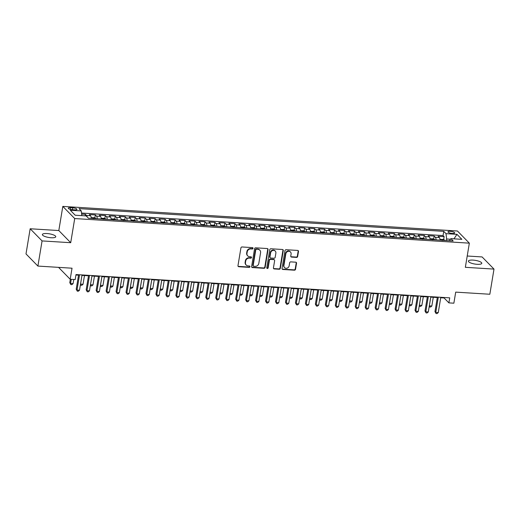 <?xml version="1.0" encoding="UTF-8"?>
<svg xmlns="http://www.w3.org/2000/svg" width="520" height="520" viewBox="0 0 520 520"><rect width="100%" height="100%" fill="white"/><g stroke="black" fill="none" stroke-linecap="round" stroke-linejoin="round"><path stroke-width="0.78" d="M253.025 248.352A0.728 0.657 135.6 0 0 252.453 247.618L242.06 246.968A1.04 0.936 135.6 0 0 240.922 247.897L237.978 265.675A1.04 0.936 135.6 0 0 238.791 266.721L249.184 267.371A0.728 0.657 135.6 0 0 249.821 266.168A0.728 0.657 135.6 0 0 249.411 265.986L248.072 265.902A3.328 3.003 135.6 0 1 246.214 265.07A3.328 3.003 135.6 0 1 245.459 262.548L245.707 261.066A3.328 3.003 135.6 0 1 249.359 258.102L250.705 258.187A0.728 0.657 135.6 0 0 251.342 256.984A0.728 0.657 135.6 0 0 250.933 256.802L249.587 256.718A3.328 3.003 135.6 0 1 247.734 255.886A3.328 3.003 135.6 0 1 246.981 253.364L247.228 251.882A3.328 3.003 135.6 0 1 250.881 248.917L252.226 248.995A0.728 0.657 135.6 0 0 253.025 248.352M247.734 255.886L247.41 255.561A3.328 3.003 135.6 0 1 246.662 253.032L246.909 251.55A3.328 3.003 135.6 0 1 250.562 248.586L251.908 248.671A0.728 0.657 135.6 0 0 252.668 247.663M238.076 266.272A1.04 0.936 135.6 0 0 238.472 266.389L248.865 267.039A0.728 0.657 135.6 0 0 249.626 266.038M246.214 265.07L245.889 264.745A3.328 3.003 135.6 0 1 245.141 262.217L245.388 260.735A3.328 3.003 135.6 0 1 249.041 257.771L250.386 257.855A0.728 0.657 135.6 0 0 251.147 256.854M473.038 260.104A6.786 1.859 9.4 0 0 468.397 261.099A6.786 1.859 9.4 0 0 477.152 264.31A6.786 1.859 9.4 0 0 481.787 263.315A6.786 1.859 9.4 0 0 473.038 260.104M47.014 233.545A6.786 1.859 9.4 0 0 42.373 234.54A6.786 1.859 9.4 0 0 51.129 237.75A6.786 1.859 9.4 0 0 55.764 236.756A6.786 1.859 9.4 0 0 47.014 233.545M450.281 231.328A3.393 0.929 9.4 0 0 447.96 231.822A3.393 0.929 9.4 0 0 452.335 233.428A3.393 0.929 9.4 0 0 454.656 232.934A3.393 0.929 9.4 0 0 450.281 231.328M296.517 257.4A1.04 0.936 135.6 0 0 297.661 256.471L298.486 251.485A1.04 0.936 135.6 0 0 297.674 250.432L286.13 249.717A1.04 0.936 135.6 0 0 284.986 250.64L282.042 268.418A1.04 0.936 135.6 0 0 282.861 269.471L294.405 270.186A1.04 0.936 135.6 0 0 295.542 269.262L296.543 263.237A1.04 0.936 135.6 0 0 295.724 262.19L290.784 261.878A1.04 0.936 135.6 0 0 289.647 262.808L289.153 265.792A2.782 2.509 135.6 0 1 284.544 267.579A2.782 2.509 135.6 0 1 283.92 265.467L285.857 253.767A2.782 2.509 135.6 0 1 290.459 251.979A2.782 2.509 135.6 0 1 291.089 254.092L290.764 256.042A1.04 0.936 135.6 0 0 291.577 257.088L296.517 257.4L296.199 257.069A1.04 0.936 135.6 0 0 297.336 256.146L298.168 251.154A1.04 0.936 135.6 0 0 298.07 250.556M42.068 240.922L70.714 242.703L58.812 230.549L30.166 228.761L42.068 240.922L37.902 266.078L72.033 268.203L70.2 279.272L75.186 279.584L76.017 274.553L449.722 297.85L448.89 302.881L453.869 303.192L455.702 292.123L489.834 294.249L494 269.094L482.099 256.939L467.22 256.009M70.714 242.703L74.711 218.556L469.346 243.159L465.348 267.312L494 269.094M268.067 249.587A1.04 0.936 135.6 0 0 267.248 248.541L255.71 247.819A1.04 0.936 135.6 0 0 254.566 248.749L251.622 266.526A1.04 0.936 135.6 0 0 252.441 267.572L263.978 268.294A1.04 0.936 135.6 0 0 265.122 267.365L268.067 249.587L267.742 249.256A1.04 0.936 135.6 0 0 267.644 248.658M270.92 248.768L282.464 249.489A1.04 0.936 135.6 0 1 283.276 250.536L280.332 268.314A1.04 0.936 135.6 0 1 279.188 269.243L274.248 268.931A1.04 0.936 135.6 0 1 273.436 267.885L274.632 260.676A1.04 0.936 135.6 0 0 273.812 259.623L270.536 259.422A1.04 0.936 135.6 0 0 269.399 260.344L268.151 267.852A0.728 0.657 135.6 0 1 266.949 268.32A0.728 0.657 135.6 0 1 266.786 267.767L269.776 249.691A1.04 0.936 135.6 0 1 270.92 248.768M37.902 266.078L26 253.916L30.166 228.761M443.638 239.661L444.132 236.678L438.152 236.308L439.322 237.504L435.338 237.256A4.245 1.43 93.6 0 1 436.098 239.883M433.674 239.037L434.168 236.054L428.188 235.683L429.357 236.886L425.373 236.633A4.245 1.43 93.6 0 1 426.134 239.265M423.703 238.42L424.197 235.436L418.223 235.066L419.393 236.262L415.409 236.015A4.245 1.43 93.6 0 1 416.169 238.641M413.738 237.796L414.232 234.812L408.252 234.442L409.428 235.638L405.444 235.391A4.245 1.43 93.6 0 1 406.204 238.024M403.774 237.178L404.268 234.195L398.288 233.818L399.464 235.02L395.479 234.774A4.245 1.43 93.6 0 1 396.24 237.4M393.809 236.555L394.303 233.571L388.323 233.201L389.5 234.397L385.509 234.15A4.245 1.43 93.6 0 1 386.269 236.775M383.844 235.931L384.339 232.953L378.359 232.577L379.535 233.779L375.544 233.525A4.245 1.43 93.6 0 1 376.304 236.158M373.88 235.313L374.374 232.33L368.394 231.959L369.564 233.155L365.579 232.908A4.245 1.43 93.6 0 1 366.34 235.534M363.916 234.689L364.41 231.706L358.429 231.335L359.6 232.537L355.615 232.284A4.245 1.43 93.6 0 1 356.375 234.917M353.945 234.072L354.438 231.088L348.465 230.711L349.635 231.914L345.651 231.667A4.245 1.43 93.6 0 1 346.411 234.292M343.98 233.447L344.474 230.464L338.494 230.094L339.671 231.29L335.686 231.042A4.245 1.43 93.6 0 1 336.447 233.669M334.016 232.823L334.51 229.847L328.53 229.469L329.706 230.672L325.721 230.425A4.245 1.43 93.6 0 1 326.482 233.051M324.051 232.206L324.545 229.222L318.565 228.852L319.742 230.048L315.75 229.801A4.245 1.43 93.6 0 1 316.511 232.427M314.087 231.582L314.581 228.599L308.601 228.228L309.777 229.431L305.786 229.177A4.245 1.43 93.6 0 1 306.547 231.81M304.122 230.964L304.616 227.981L298.636 227.611L299.806 228.806L295.822 228.56A4.245 1.43 93.6 0 1 296.582 231.186M294.158 230.341L294.645 227.357L288.672 226.987L289.842 228.183L285.857 227.936A4.245 1.43 93.6 0 1 286.618 230.561M284.187 229.723L284.681 226.739L278.7 226.363L279.877 227.565L275.892 227.318A4.245 1.43 93.6 0 1 276.653 229.944M274.222 229.099L274.716 226.115L268.736 225.745L269.913 226.941L265.928 226.694A4.245 1.43 93.6 0 1 266.689 229.32M264.257 228.475L264.752 225.498L258.772 225.121L259.948 226.323L255.957 226.07A4.245 1.43 93.6 0 1 256.724 228.703M254.293 227.858L254.787 224.874L248.807 224.504L249.983 225.7L245.993 225.453A4.245 1.43 93.6 0 1 246.753 228.078M244.328 227.233L244.822 224.25L238.843 223.88L240.013 225.082L236.028 224.828A4.245 1.43 93.6 0 1 236.789 227.461M234.364 226.616L234.858 223.633L228.878 223.256L230.048 224.458L226.064 224.211A4.245 1.43 93.6 0 1 226.824 226.837M224.393 225.992L224.887 223.008L218.914 222.638L220.083 223.834L216.099 223.587A4.245 1.43 93.6 0 1 216.859 226.213M214.428 225.368L214.922 222.391L208.942 222.014L210.119 223.217L206.135 222.969A4.245 1.43 93.6 0 1 206.895 225.596M204.464 224.75L204.958 221.767L198.978 221.397L200.155 222.593L196.17 222.346A4.245 1.43 93.6 0 1 196.931 224.972M194.5 224.127L194.994 221.143L189.014 220.772L190.19 221.975L186.199 221.722A4.245 1.43 93.6 0 1 186.959 224.354M184.535 223.509L185.029 220.525L179.049 220.149L180.225 221.351L176.234 221.104A4.245 1.43 93.6 0 1 176.995 223.73M174.571 222.885L175.065 219.901L169.084 219.531L170.255 220.727L166.27 220.48A4.245 1.43 93.6 0 1 167.031 223.106M164.606 222.268L165.1 219.284L159.12 218.907L160.29 220.109L156.305 219.863A4.245 1.43 93.6 0 1 157.066 222.489M154.635 221.644L155.129 218.66L149.149 218.29L150.326 219.486L146.341 219.239A4.245 1.43 93.6 0 1 147.102 221.864M144.671 221.019L145.165 218.036L139.185 217.666L140.361 218.868L136.376 218.614A4.245 1.43 93.6 0 1 137.137 221.247M134.706 220.402L135.2 217.419L129.22 217.048L130.397 218.244L126.412 217.997A4.245 1.43 93.6 0 1 127.173 220.623M124.742 219.778L125.236 216.794L119.255 216.424L120.432 217.62L116.441 217.373A4.245 1.43 93.6 0 1 117.202 220.006M114.777 219.161L115.271 216.177L109.291 215.8L110.461 217.003L106.477 216.756A4.245 1.43 93.6 0 1 107.237 219.381M104.812 218.536L105.306 215.553L99.327 215.183L100.497 216.379L96.512 216.131A4.245 1.43 93.6 0 1 97.273 218.758M94.841 217.912L95.335 214.936L89.362 214.558L90.532 215.761A4.245 1.43 93.6 0 1 91.292 218.387M72.52 209.716L74.711 209.853A3.289 0.897 9.4 0 0 76.96 209.372A3.289 0.897 9.4 0 0 72.716 207.818L70.525 207.681A3.289 0.897 9.4 0 0 68.282 208.162A3.289 0.897 9.4 0 0 72.52 209.716M74.711 218.556L62.816 206.401L457.444 231.004L469.346 243.159M444.132 236.678L443.053 235.58L443.755 231.355L79.014 208.611L81.27 210.912L81.816 215.638M443.755 231.355L446.004 233.649L456.963 234.338L461.857 239.33L450.892 238.647L453.147 240.948L88.406 218.205L86.158 215.904L75.192 215.222L70.304 210.23L81.27 210.912M85.117 215.839L85.371 214.311L86.548 215.508A4.245 1.43 93.6 0 1 87.152 216.925M95.335 214.936L96.512 216.131M105.306 215.553L106.477 216.756M115.271 216.177L116.441 217.373M125.236 216.794L126.412 217.997M135.2 217.419L136.376 218.614M145.165 218.036L146.341 219.239M155.129 218.66L156.305 219.863M165.1 219.284L166.27 220.48M175.065 219.901L176.234 221.104M185.029 220.525L186.199 221.722M194.994 221.143L196.17 222.346M204.958 221.767L206.135 222.969M214.922 222.391L216.099 223.587M224.887 223.008L226.064 224.211M234.858 223.633L236.028 224.828M244.822 224.25L245.993 225.453M254.787 224.874L255.957 226.07M264.752 225.498L265.928 226.694M274.716 226.115L275.892 227.318M284.681 226.739L285.857 227.936M294.645 227.357L295.822 228.56M304.616 227.981L305.786 229.177M314.581 228.599L315.75 229.801M324.545 229.222L325.721 230.425M334.51 229.847L335.686 231.042M344.474 230.464L345.651 231.667M354.438 231.088L355.615 232.284M364.41 231.706L365.579 232.908M374.374 232.33L375.544 233.525M384.339 232.953L385.509 234.15M394.303 233.571L395.479 234.774M404.268 234.195L405.444 235.391M414.232 234.812L415.409 236.015M424.197 235.436L425.373 236.633M434.168 236.054L435.338 237.256M443.053 235.58L81.516 213.037M85.371 214.311L81.633 214.078M450.469 239.233L446.622 238.992L446.368 240.526M58.812 230.549L62.816 206.401M440.719 297.745L444.067 297.954L448.89 302.881M75.939 275.002L78.54 275.164M81.965 275.379L88.504 275.782M90.487 284.707L91.956 275.997L98.469 276.406M101.894 276.62L108.44 277.024M111.859 277.238L118.404 277.647M121.823 277.862L128.369 278.272M131.787 278.48L138.333 278.889M141.758 279.103L148.298 279.513M151.723 279.728L158.262 280.131M161.688 280.345L168.233 280.755M171.652 280.969L178.197 281.378M181.617 281.587L188.162 281.996M191.581 282.211L198.127 282.62M201.546 282.834L208.091 283.238M211.517 283.452L218.056 283.861M221.481 284.076L228.02 284.486M231.446 284.694L237.991 285.103M241.41 285.317L247.956 285.727M251.375 285.935L257.92 286.344M261.339 286.559L267.885 286.969M271.31 287.183L277.849 287.586M281.275 287.8L287.814 288.21M291.239 288.425L297.784 288.834M301.204 289.042L307.749 289.452M311.168 289.666L317.714 290.075M321.132 290.29L327.678 290.693M331.097 290.908L337.643 291.317M341.068 291.531L347.607 291.941M351.032 292.149L357.572 292.558M360.997 292.773L367.543 293.183M370.962 293.397L377.507 293.8M380.926 294.014L387.472 294.424M390.891 294.639L397.436 295.042M400.855 295.256L407.401 295.666M410.826 295.88L417.365 296.289M420.791 296.498L427.336 296.907M430.755 297.122L437.3 297.531M58.545 267.365L70.2 279.272M444.138 297.505L444.067 297.954M101.257 219.011A4.245 1.43 -86.4 0 0 100.497 216.379M111.222 219.629A4.245 1.43 -86.4 0 0 110.461 217.003M121.192 220.253A4.245 1.43 -86.4 0 0 120.432 217.62M131.157 220.87A4.245 1.43 -86.4 0 0 130.397 218.244M141.122 221.494A4.245 1.43 -86.4 0 0 140.361 218.868M151.086 222.112A4.245 1.43 -86.4 0 0 150.326 219.486M161.05 222.736A4.245 1.43 -86.4 0 0 160.29 220.109M171.015 223.359A4.245 1.43 -86.4 0 0 170.255 220.727M180.986 223.977A4.245 1.43 -86.4 0 0 180.225 221.351M190.951 224.601A4.245 1.43 -86.4 0 0 190.19 221.975M200.915 225.219A4.245 1.43 -86.4 0 0 200.155 222.593M210.88 225.843A4.245 1.43 -86.4 0 0 210.119 223.217M220.844 226.467A4.245 1.43 -86.4 0 0 220.083 223.834M230.808 227.084A4.245 1.43 -86.4 0 0 230.048 224.458M240.773 227.708A4.245 1.43 -86.4 0 0 240.013 225.082M250.744 228.326A4.245 1.43 -86.4 0 0 249.983 225.7M260.709 228.95A4.245 1.43 -86.4 0 0 259.948 226.323M270.673 229.573A4.245 1.43 -86.4 0 0 269.913 226.941M280.637 230.191A4.245 1.43 -86.4 0 0 279.877 227.565M290.602 230.815A4.245 1.43 -86.4 0 0 289.842 228.183M300.567 231.433A4.245 1.43 -86.4 0 0 299.806 228.806M310.538 232.056A4.245 1.43 -86.4 0 0 309.777 229.431M320.502 232.674A4.245 1.43 -86.4 0 0 319.742 230.048M330.467 233.298A4.245 1.43 -86.4 0 0 329.706 230.672M340.431 233.922A4.245 1.43 -86.4 0 0 339.671 231.29M350.396 234.54A4.245 1.43 -86.4 0 0 349.635 231.914M360.36 235.164A4.245 1.43 -86.4 0 0 359.6 232.537M370.325 235.781A4.245 1.43 -86.4 0 0 369.564 233.155M380.296 236.405A4.245 1.43 -86.4 0 0 379.535 233.779M390.26 237.029A4.245 1.43 -86.4 0 0 389.5 234.397M400.225 237.647A4.245 1.43 -86.4 0 0 399.464 235.02M410.189 238.27A4.245 1.43 -86.4 0 0 409.428 235.638M420.154 238.888A4.245 1.43 -86.4 0 0 419.393 236.262M430.118 239.512A4.245 1.43 -86.4 0 0 429.357 236.886M450.892 238.647L449.404 240.714M440.089 240.136A4.245 1.43 -86.4 0 0 439.322 237.504M446.622 238.992L446.004 233.649M456.963 234.338L453.986 238.843M251.719 267.124A1.04 0.936 135.6 0 0 252.116 267.241L263.659 267.963A1.04 0.936 135.6 0 0 264.803 267.039L267.742 249.256M256.555 249.269A0.728 0.657 135.6 0 0 255.756 249.919L253.175 265.525A0.728 0.657 135.6 0 0 253.741 266.26L255.164 266.344A3.328 3.003 135.6 0 0 258.817 263.38L260.579 252.714A3.328 3.003 135.6 0 0 259.831 250.185A3.328 3.003 135.6 0 0 257.972 249.359L256.236 248.937A0.728 0.657 135.6 0 0 255.437 249.587L255.756 249.919M253.338 266.078L253.013 265.746A0.728 0.657 135.6 0 1 252.85 265.194L255.437 249.587M259.831 250.185L259.506 249.86A3.328 3.003 135.6 0 0 257.654 249.028L257.972 249.359M256.236 248.937L257.654 249.028M273.533 268.489A1.04 0.936 135.6 0 0 273.93 268.606L278.87 268.911A1.04 0.936 135.6 0 0 280.014 267.982L282.952 250.205A1.04 0.936 135.6 0 0 282.861 249.607M274.397 259.883L274.072 259.558A1.04 0.936 135.6 0 0 273.494 259.298L270.218 259.09A1.04 0.936 135.6 0 0 269.074 260.019L267.833 267.527L268.151 267.852M266.819 268.125A0.728 0.657 135.6 0 0 267.833 267.527M275.867 253.195A2.782 2.509 135.6 0 0 272.526 250.575A2.782 2.509 135.6 0 0 270.634 252.863L269.952 256.99A1.04 0.936 135.6 0 0 270.771 258.037L274.047 258.245A1.04 0.936 135.6 0 0 275.184 257.315L275.867 253.195M275.243 251.082L274.918 250.75A2.782 2.509 135.6 0 0 270.315 252.538L270.634 252.863M270.186 257.777L269.867 257.452A1.04 0.936 135.6 0 1 269.633 256.659L270.315 252.538M290.862 256.646A1.04 0.936 135.6 0 0 291.258 256.763L296.199 257.069M290.459 251.979L290.141 251.654A2.782 2.509 135.6 0 0 285.532 253.435L285.857 253.767M284.544 267.579L284.219 267.248A2.782 2.509 135.6 0 1 283.595 265.142L285.532 253.435M282.139 269.022A1.04 0.936 135.6 0 0 282.536 269.139L294.079 269.861A1.04 0.936 135.6 0 0 295.224 268.931L296.218 262.906A1.04 0.936 135.6 0 0 296.12 262.308M70.337 279.279L69.778 282.672L70.584 283.491L73.073 283.647L73.762 279.494M71.266 279.338L70.584 283.491L70.87 284.603L69.778 282.672M73.073 283.647L71.864 284.661L70.87 284.603M78.618 274.709L76.213 289.244L77.012 290.062L79.547 274.768M79.508 290.219L78.299 291.233L77.305 291.174L77.012 290.062L79.508 290.219L82.037 274.924M77.305 291.174L76.213 289.244M91.228 217.698L94.328 217.692L95.973 218.406A2.808 0.943 93.6 0 1 96.148 218.692M94.296 218.66L93.099 218.589M81.991 275.379L80.548 284.115L83.038 284.271L84.487 275.535M80.522 284.089L80.834 285.22L80.418 284.694M83.038 284.271L81.835 285.285L80.834 285.22M101.192 218.316L104.299 218.309L105.937 219.031A2.808 0.943 93.6 0 1 106.119 219.31M104.26 219.284L103.064 219.206M93.002 284.889L91.799 285.903L90.799 285.844L90.513 284.733L93.002 284.889L94.452 276.153M90.799 285.844L90.383 285.317M111.156 218.94L114.263 218.933L115.901 219.655A2.808 0.943 93.6 0 1 116.084 219.934M114.231 219.901L113.035 219.83M101.927 276.62L100.477 285.356L102.966 285.512L104.416 276.776M100.451 285.331L100.77 286.462L100.353 285.942M102.966 285.512L101.764 286.526L100.77 286.462M121.121 219.564L124.228 219.55L125.866 220.272A2.808 0.943 93.6 0 1 126.048 220.552M124.195 220.525L122.999 220.454M111.891 277.245L110.442 285.981L112.938 286.13L114.38 277.394M110.416 285.948L110.734 287.086L110.318 286.559M112.938 286.13L111.728 287.151L110.734 287.086M88.582 275.334L86.177 289.861L86.977 290.687L89.512 275.392M89.473 290.843L88.263 291.856L87.269 291.792L86.977 290.687L89.473 290.843L92.001 275.548M87.269 291.792L86.177 289.861M98.547 275.958L96.142 290.485L96.948 291.304L99.476 276.016M99.437 291.46L98.228 292.481L97.234 292.416L96.948 291.304L99.437 291.46L101.966 276.166M97.234 292.416L96.142 290.485M108.511 276.575L106.106 291.109L106.912 291.928L109.441 276.633M109.401 292.084L108.199 293.098L107.198 293.039L106.912 291.928L109.401 292.084L111.937 276.789M107.198 293.039L106.106 291.109M118.476 277.199L116.07 291.726L116.877 292.552L119.405 277.257M119.366 292.708L118.163 293.722L117.163 293.657L116.877 292.552L119.366 292.708L121.901 277.413M117.163 293.657L116.07 291.726M131.085 220.181L134.192 220.175L135.831 220.896A2.808 0.943 93.6 0 1 136.013 221.175M134.16 221.15L132.964 221.072M121.856 277.862L120.406 286.598L122.902 286.754L124.345 278.018M120.38 286.572L120.698 287.709L120.283 287.183M122.902 286.754L121.693 287.768L120.698 287.709M128.44 277.817L126.035 292.351L126.841 293.169L129.376 277.875M129.331 293.325L128.128 294.339L127.134 294.281L126.841 293.169L129.331 293.325L131.865 278.031M127.134 294.281L126.035 292.351M141.056 220.805L144.157 220.799L145.795 221.514A2.808 0.943 93.6 0 1 145.977 221.8M144.125 221.767L142.928 221.696M131.82 278.486L130.377 287.222L132.867 287.378L134.31 278.642M130.351 287.196L130.663 288.327L130.247 287.8M132.867 287.378L131.657 288.392L130.663 288.327M138.411 278.44L136 292.968L136.805 293.793L139.341 278.499M139.295 293.95L138.093 294.964L137.098 294.899L136.805 293.793L139.295 293.95L141.83 278.655M137.098 294.899L136 292.968M151.021 221.422L154.122 221.416L155.766 222.138A2.808 0.943 93.6 0 1 155.941 222.417M154.089 222.391L152.893 222.313M141.785 279.103L140.341 287.839L142.831 287.995L144.274 279.26M140.316 287.814L140.627 288.951L140.212 288.425M142.831 287.995L141.629 289.01L140.627 288.951M148.376 279.065L145.97 293.592L146.77 294.411L149.305 279.123M149.266 294.567L148.057 295.581L147.062 295.522L146.77 294.411L149.266 294.567L151.794 279.272M147.062 295.522L145.97 293.592M160.986 222.047L164.086 222.04L165.731 222.761A2.808 0.943 93.6 0 1 165.912 223.041M164.053 223.008L162.858 222.937M151.749 279.728L150.306 288.464L152.796 288.62L154.245 279.883M150.28 288.438L150.592 289.569L150.176 289.048M152.796 288.62L151.593 289.633L150.592 289.569M158.34 279.682L155.935 294.216L156.734 295.035L159.269 279.74M159.231 295.191L158.022 296.205L157.027 296.14L156.734 295.035L159.231 295.191L161.759 279.897M157.027 296.14L155.935 294.216M170.95 222.664L174.057 222.658L175.695 223.379A2.808 0.943 93.6 0 1 175.877 223.659M174.025 223.633L172.828 223.561M161.714 280.351L160.27 289.081L162.76 289.237L164.209 280.501M160.245 289.055L160.563 290.192L160.141 289.666M162.76 289.237L161.558 290.257L160.563 290.192M168.305 280.306L165.899 294.834L166.706 295.659L169.234 280.365M169.195 295.808L167.993 296.829L166.992 296.764L166.706 295.659L169.195 295.808L171.724 280.521M166.992 296.764L165.899 294.834M180.915 223.288L184.022 223.281L185.66 224.003A2.808 0.943 93.6 0 1 185.842 224.283M183.989 224.256L182.793 224.178M171.685 280.969L170.235 289.705L172.725 289.861L174.174 281.125M170.209 289.679L170.528 290.817L170.112 290.29M172.725 289.861L171.522 290.875L170.528 290.817M178.269 280.923L175.864 295.458L176.67 296.276L179.198 280.982M179.16 296.433L177.957 297.447L176.956 297.388L176.67 296.276L179.16 296.433L181.694 281.138M176.956 297.388L175.864 295.458M190.879 223.912L193.986 223.906L195.624 224.62A2.808 0.943 93.6 0 1 195.806 224.9M193.953 224.874L192.758 224.803M181.649 281.593L180.2 290.329L182.696 290.485L184.139 281.749M180.174 290.303L180.492 291.434L180.076 290.908M182.696 290.485L181.487 291.499L180.492 291.434M188.233 281.548L185.828 296.075L186.635 296.901L189.163 281.606M189.124 297.057L187.922 298.07L186.927 298.006L186.635 296.901L189.124 297.057L191.659 281.762M186.927 298.006L185.828 296.075M200.844 224.53L203.951 224.523L205.589 225.244A2.808 0.943 93.6 0 1 205.77 225.524M203.918 225.498L202.722 225.42M191.614 282.211L190.164 290.947L192.66 291.103L194.103 282.367M190.138 290.921L190.457 292.058L190.041 291.531M192.66 291.103L191.451 292.117L190.457 292.058M198.198 282.172L195.793 296.699L196.599 297.518L199.134 282.224M199.089 297.674L197.886 298.688L196.892 298.63L196.599 297.518L199.089 297.674L201.624 282.38M196.892 298.63L195.793 296.699M210.815 225.154L213.915 225.147L215.553 225.862A2.808 0.943 93.6 0 1 215.735 226.148M213.883 226.115L212.686 226.044M201.578 282.834L200.135 291.57L202.625 291.726L204.067 282.99M200.109 291.544L200.421 292.675L200.005 292.149M202.625 291.726L201.416 292.74L200.421 292.675M208.169 282.789L205.764 297.323L206.564 298.142L209.099 282.847M209.06 298.298L207.85 299.312L206.856 299.247L206.564 298.142L209.06 298.298L211.588 283.003M206.856 299.247L205.764 297.323M220.779 225.771L223.88 225.764L225.524 226.486A2.808 0.943 93.6 0 1 225.7 226.766M223.847 226.739L222.651 226.661M211.542 283.452L210.1 292.188L212.589 292.344L214.039 283.608M210.073 292.162L210.386 293.3L209.969 292.773M212.589 292.344L211.386 293.358L210.386 293.3M218.133 283.413L215.728 297.94L216.528 298.766L219.063 283.471M219.024 298.916L217.815 299.936L216.821 299.871L216.528 298.766L219.024 298.916L221.553 283.627M216.821 299.871L215.728 297.94M230.744 226.395L233.85 226.389L235.489 227.11A2.808 0.943 93.6 0 1 235.671 227.389M233.811 227.357L232.615 227.286M221.507 284.076L220.064 292.812L222.553 292.968L224.003 284.232M220.038 292.786L220.35 293.917L219.934 293.397M222.553 292.968L221.351 293.982L220.35 293.917M228.098 284.031L225.693 298.565L226.499 299.383L229.028 284.089M228.989 299.539L227.78 300.553L226.785 300.495L226.499 299.383L228.989 299.539L231.517 284.245M226.785 300.495L225.693 298.565M240.708 227.019L243.815 227.013L245.453 227.728A2.808 0.943 93.6 0 1 245.635 228.007M243.783 227.981L242.587 227.91M231.478 284.7L230.029 293.436L232.518 293.586L233.968 284.856M230.003 293.404L230.321 294.541L229.905 294.014M232.518 293.586L231.316 294.606L230.321 294.541M238.062 284.655L235.658 299.182L236.464 300.007L238.992 284.713M238.953 300.163L237.75 301.178L236.75 301.113L236.464 300.007L238.953 300.163L241.488 284.869M236.75 301.113L235.658 299.182M250.672 227.636L253.78 227.63L255.417 228.352A2.808 0.943 93.6 0 1 255.6 228.631M253.747 228.605L252.551 228.527M241.442 285.317L239.993 294.053L242.489 294.209L243.932 285.474M239.967 294.028L240.286 295.165L239.869 294.639M242.489 294.209L241.28 295.224L240.286 295.165M248.027 285.272L245.622 299.806L246.428 300.625L248.957 285.331M248.917 300.781L247.715 301.795L246.714 301.736L246.428 300.625L248.917 300.781L251.453 285.486M246.714 301.736L245.622 299.806M260.637 228.261L263.744 228.254L265.382 228.969A2.808 0.943 93.6 0 1 265.564 229.255M263.712 229.222L262.516 229.151M251.407 285.942L249.958 294.678L252.453 294.834L253.897 286.097M249.931 294.651L250.25 295.783L249.834 295.256M252.453 294.834L251.244 295.847L250.25 295.783M257.992 285.896L255.587 300.423L256.392 301.249L258.928 285.954M258.882 301.405L257.68 302.419L256.685 302.354L256.392 301.249L258.882 301.405L261.417 286.111M256.685 302.354L255.587 300.423M270.608 228.878L273.709 228.872L275.346 229.593A2.808 0.943 93.6 0 1 275.529 229.873M273.676 229.847L272.48 229.769M261.372 286.559L259.928 295.295L262.418 295.451L263.861 286.715M259.903 295.269L260.214 296.406L259.798 295.88M262.418 295.451L261.209 296.465L260.214 296.406M267.963 286.52L265.551 301.048L266.357 301.867L268.892 286.579M268.846 302.022L267.644 303.043L266.65 302.978L266.357 301.867L268.846 302.022L271.382 286.728M266.65 302.978L265.551 301.048M280.572 229.502L283.673 229.495L285.317 230.217A2.808 0.943 93.6 0 1 285.493 230.497M283.641 230.464L282.445 230.393M271.336 287.183L269.893 295.919L272.382 296.075L273.825 287.339M269.867 295.893L270.179 297.024L269.763 296.504M272.382 296.075L271.18 297.089L270.179 297.024M277.927 287.137L275.522 301.672L276.322 302.49L278.856 287.196M278.817 302.647L277.608 303.661L276.614 303.602L276.322 302.49L278.817 302.647L281.346 287.352M276.614 303.602L275.522 301.672M290.537 230.126L293.637 230.113L295.282 230.834A2.808 0.943 93.6 0 1 295.458 231.114M293.605 231.088L292.409 231.017M281.3 287.807L279.858 296.543L282.347 296.692L283.797 287.957M279.832 296.511L280.144 297.648L279.728 297.122M282.347 296.692L281.144 297.713L280.144 297.648M287.892 287.762L285.486 302.289L286.286 303.115L288.821 287.82M288.782 303.271L287.573 304.284L286.579 304.219L286.286 303.115L288.782 303.271L291.311 287.976M286.579 304.219L285.486 302.289M300.502 230.744L303.608 230.737L305.247 231.458A2.808 0.943 93.6 0 1 305.428 231.738M303.576 231.712L302.38 231.634M291.265 288.425L289.822 297.161L292.312 297.317L293.761 288.581M289.796 297.135L290.115 298.272L289.692 297.745M292.312 297.317L291.109 298.331L290.115 298.272M297.856 288.379L295.451 302.913L296.257 303.732L298.786 288.438M298.747 303.888L297.544 304.902L296.543 304.844L296.257 303.732L298.747 303.888L301.275 288.594M296.543 304.844L295.451 302.913M310.466 231.368L313.573 231.361L315.211 232.076A2.808 0.943 93.6 0 1 315.393 232.356M313.541 232.33L312.344 232.258M301.236 289.048L299.786 297.784L302.276 297.94L303.726 289.204M299.761 297.758L300.079 298.889L299.663 298.363M302.276 297.94L301.074 298.954L300.079 298.889M307.82 289.003L305.416 303.531L306.221 304.356L308.75 289.062M308.711 304.512L307.508 305.526L306.507 305.461L306.221 304.356L308.711 304.512L311.246 289.218M306.507 305.461L305.416 303.531M320.431 231.985L323.538 231.978L325.175 232.7A2.808 0.943 93.6 0 1 325.358 232.98M323.505 232.953L322.309 232.875M311.2 289.666L309.751 298.402L312.247 298.558L313.69 289.822M309.725 298.376L310.043 299.514L309.627 298.987M312.247 298.558L311.038 299.572L310.043 299.514M317.785 289.627L315.38 304.155L316.186 304.974L318.714 289.679M318.675 305.13L317.473 306.144L316.472 306.085L316.186 304.974L318.675 305.13L321.211 289.835M316.472 306.085L315.38 304.155M330.395 232.609L333.502 232.603L335.14 233.324A2.808 0.943 93.6 0 1 335.322 233.603M333.469 233.571L332.274 233.5M321.165 290.29L319.716 299.026L322.212 299.182L323.655 290.446M319.69 299L320.008 300.131L319.592 299.611M322.212 299.182L321.002 300.196L320.008 300.131M327.75 290.245L325.344 304.779L326.151 305.597L328.686 290.303M328.64 305.753L327.438 306.767L326.443 306.703L326.151 305.597L328.64 305.753L331.175 290.459M326.443 306.703L325.344 304.779M340.366 233.227L343.466 233.22L345.104 233.942A2.808 0.943 93.6 0 1 345.287 234.221M343.434 234.195L342.238 234.117M331.13 290.908L329.687 299.644L332.176 299.8L333.619 291.064M329.661 299.618L329.972 300.755L329.557 300.228M332.176 299.8L330.967 300.82L329.972 300.755M337.721 290.869L335.316 305.396L336.115 306.221L338.65 290.927M338.611 306.371L337.402 307.392L336.407 307.327L336.115 306.221L338.611 306.371L341.14 291.083M336.407 307.327L335.316 305.396M350.331 233.85L353.431 233.844L355.075 234.566A2.808 0.943 93.6 0 1 355.251 234.845M353.399 234.819L352.203 234.741M341.094 291.531L339.651 300.267L342.141 300.423L343.59 291.688M339.625 300.242L339.937 301.379L339.521 300.853M342.141 300.423L340.938 301.438L339.937 301.379M347.685 291.486L345.28 306.02L346.079 306.839L348.615 291.544M348.575 306.995L347.366 308.009L346.372 307.95L346.079 306.839L348.575 306.995L351.104 291.7M346.372 307.95L345.28 306.02M360.295 234.475L363.402 234.468L365.04 235.183A2.808 0.943 93.6 0 1 365.222 235.463M363.363 235.436L362.167 235.365M351.059 292.156L349.615 300.892L352.105 301.048L353.554 292.312M349.59 300.865L349.901 301.997L349.486 301.47M352.105 301.048L350.903 302.062L349.901 301.997M357.65 292.11L355.245 306.637L356.05 307.463L358.579 292.168M358.54 307.619L357.331 308.633L356.337 308.568L356.05 307.463L358.54 307.619L361.069 292.325M356.337 308.568L355.245 306.637M370.26 235.092L373.366 235.086L375.005 235.807A2.808 0.943 93.6 0 1 375.187 236.087M373.334 236.061L372.138 235.983M361.029 292.773L359.58 301.509L362.07 301.665L363.519 292.929M359.554 301.483L359.873 302.62L359.457 302.094M362.07 301.665L360.867 302.679L359.873 302.62M367.614 292.734L365.209 307.262L366.015 308.081L368.543 292.786M368.505 308.236L367.302 309.25L366.301 309.192L366.015 308.081L368.505 308.236L371.04 292.942M366.301 309.192L365.209 307.262M380.224 235.716L383.331 235.709L384.969 236.425A2.808 0.943 93.6 0 1 385.151 236.711M383.299 236.678L382.103 236.607M370.994 293.397L369.544 302.133L372.034 302.289L373.484 293.553M369.519 302.107L369.837 303.238L369.421 302.712M372.034 302.289L370.832 303.303L369.837 303.238M377.579 293.351L375.174 307.886L375.979 308.704L378.508 293.41M378.469 308.861L377.267 309.875L376.266 309.81L375.979 308.704L378.469 308.861L381.004 293.566M376.266 309.81L375.174 307.886M390.188 236.333L393.296 236.327L394.934 237.049A2.808 0.943 93.6 0 1 395.115 237.328M393.263 237.302L392.067 237.224M380.959 294.014L379.509 302.75L382.005 302.906L383.448 294.171M379.483 302.725L379.801 303.862L379.385 303.336M382.005 302.906L380.796 303.921L379.801 303.862M387.543 293.976L385.138 308.503L385.944 309.329L388.479 294.034M388.434 309.478L387.231 310.499L386.237 310.433L385.944 309.329L388.434 309.478L390.969 294.19M386.237 310.433L385.138 308.503M400.16 236.958L403.26 236.951L404.898 237.672A2.808 0.943 93.6 0 1 405.08 237.952M403.228 237.919L402.031 237.848M390.923 294.639L389.474 303.375L391.969 303.531L393.413 294.794M389.447 303.349L389.766 304.48L389.35 303.959M391.969 303.531L390.76 304.544L389.766 304.48M397.514 294.593L395.103 309.127L395.909 309.946L398.444 294.651M398.398 310.102L397.196 311.116L396.201 311.058L395.909 309.946L398.398 310.102L400.933 294.808M396.201 311.058L395.103 309.127M410.124 237.582L413.225 237.569L414.869 238.29A2.808 0.943 93.6 0 1 415.044 238.569M413.192 238.544L411.996 238.472M400.887 295.262L399.445 303.999L401.934 304.148L403.377 295.412M399.418 303.966L399.731 305.103L399.315 304.577M401.934 304.148L400.731 305.168L399.731 305.103M407.478 295.217L405.074 309.745L405.873 310.57L408.408 295.276M408.369 310.726L407.16 311.74L406.166 311.675L405.873 310.57L408.369 310.726L410.897 295.432M406.166 311.675L405.074 309.745M420.089 238.199L423.189 238.192L424.834 238.914A2.808 0.943 93.6 0 1 425.009 239.194M423.156 239.167L421.96 239.089M410.852 295.88L409.409 304.616L411.899 304.772L413.348 296.036M409.383 304.59L409.695 305.728L409.279 305.201M411.899 304.772L410.696 305.786L409.695 305.728M417.443 295.834L415.038 310.369L415.838 311.188L418.373 295.893M418.334 311.344L417.125 312.358L416.13 312.299L415.838 311.188L418.334 311.344L420.862 296.049M416.13 312.299L415.038 310.369M430.053 238.823L433.16 238.817L434.798 239.531A2.808 0.943 93.6 0 1 434.98 239.817M433.121 239.785L431.932 239.714M420.817 296.504L419.374 305.24L421.863 305.396L423.312 296.66M419.348 305.214L419.666 306.345L419.244 305.819M421.863 305.396L420.661 306.41L419.666 306.345M427.407 296.459L425.003 310.986L425.809 311.812L428.337 296.517M428.298 311.968L427.089 312.981L426.094 312.917L425.809 311.812L428.298 311.968L430.826 296.673M426.094 312.917L425.003 310.986M440.018 239.441L443.125 239.434L444.762 240.156A2.808 0.943 93.6 0 1 444.945 240.435M443.092 240.409L441.896 240.331M430.788 297.122L429.338 305.858L431.828 306.014L433.277 297.278M429.312 305.832L429.631 306.969L429.215 306.442M431.828 306.014L430.625 307.028L429.631 306.969M437.372 297.083L434.967 311.61L435.773 312.429L438.301 297.141M438.262 312.585L437.06 313.599L436.059 313.541L435.773 312.429L438.262 312.585L440.798 297.291M436.059 313.541L434.967 311.61M90.532 215.761L86.548 215.508M70.252 209.346L70.525 207.681M72.404 209.709L72.716 207.818M250.562 248.586L250.881 248.917M246.909 251.55L247.228 251.882M246.662 253.032L246.981 253.364M250.386 257.855L250.705 258.187M249.041 257.771L249.359 258.102M245.388 260.735L245.707 261.066M245.141 262.217L245.459 262.548M248.865 267.039L249.184 267.371M238.472 266.389L238.791 266.721M251.908 248.671L252.226 248.995M264.803 267.039L265.122 267.365M263.659 267.963L263.978 268.294M252.116 267.241L252.441 267.572M252.85 265.194L253.175 265.525M282.952 250.205L283.276 250.536M280.014 267.982L280.332 268.314M278.87 268.911L279.188 269.243M273.93 268.606L274.248 268.931M273.494 259.298L273.812 259.623M270.218 259.09L270.536 259.422M269.074 260.019L269.399 260.344M269.633 256.659L269.952 256.99M291.258 256.763L291.577 257.088M283.595 265.142L283.92 265.467M296.218 262.906L296.543 263.237M295.224 268.931L295.542 269.262M294.079 269.861L294.405 270.186M282.536 269.139L282.861 269.471M298.168 251.154L298.486 251.485M297.336 256.146L297.661 256.471M95.927 218.394L91.273 218.101M105.898 219.011L101.237 218.725M115.862 219.635L111.202 219.343M125.827 220.253L121.166 219.967M135.792 220.877L131.131 220.584M145.756 221.5L141.102 221.208M155.72 222.118L151.066 221.826M165.685 222.742L161.031 222.45M175.656 223.359L170.995 223.073M185.62 223.983L180.96 223.691M195.585 224.601L190.925 224.315M205.55 225.225L200.889 224.933M215.514 225.849L210.86 225.556M225.478 226.467L220.825 226.181M235.443 227.091L230.789 226.798M245.414 227.708L240.754 227.422M255.379 228.332L250.718 228.04M265.343 228.956L260.683 228.664M275.308 229.573L270.654 229.287M285.272 230.197L280.618 229.905M295.236 230.815L290.583 230.529M305.208 231.439L300.547 231.147M315.172 232.063L310.512 231.77M325.137 232.681L320.476 232.388M335.101 233.305L330.44 233.012M345.066 233.922L340.412 233.636M355.03 234.546L350.376 234.254M364.995 235.164L360.341 234.878M374.966 235.787L370.305 235.495M384.93 236.411L380.269 236.119M394.894 237.029L390.234 236.743M404.859 237.653L400.205 237.361M414.824 238.27L410.169 237.984M424.788 238.894L420.134 238.602M434.759 239.519L430.099 239.226M444.724 240.136L440.063 239.844"/></g></svg>
